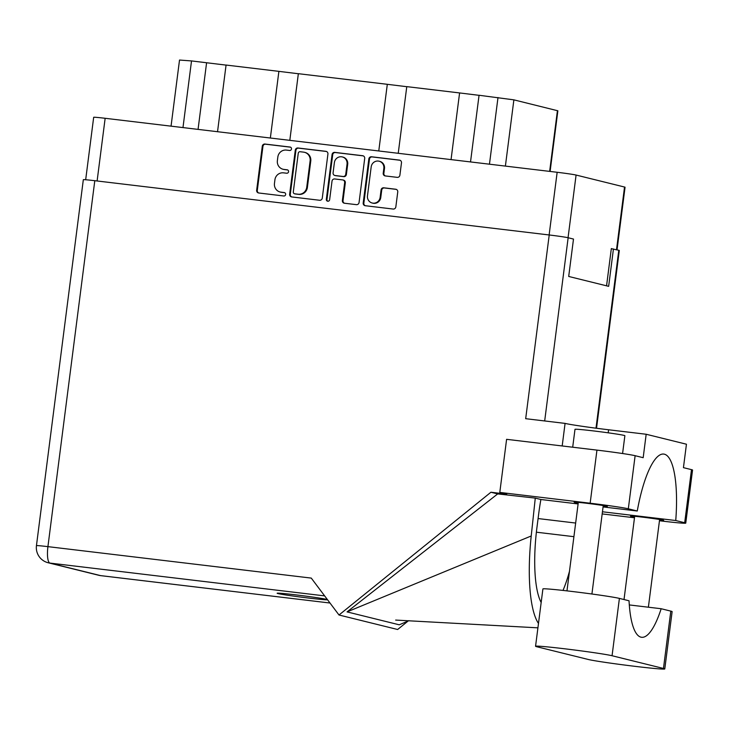 <?xml version="1.0" encoding="UTF-8"?>
<svg xmlns="http://www.w3.org/2000/svg" width="729" height="729" viewBox="0 0 729 729"><rect width="100%" height="100%" fill="white"/><g stroke="black" fill="none" stroke-linecap="round" stroke-linejoin="round"><path stroke-width="1.09" d="M372.218 203.017L372.856 203.181A6.607 6.37 -76.1 0 0 380.766 197.523L380.128 197.368A6.607 6.37 -76.1 0 1 372.218 203.017A6.607 6.37 -76.1 0 1 367.471 195.855L371.189 166.859A6.607 6.37 -76.1 0 1 379.098 161.209A6.607 6.37 -76.1 0 1 383.837 168.372L383.217 173.201A2.469 2.378 -76.1 0 0 385.276 175.935L397.214 177.357A2.469 2.378 -76.1 0 0 399.893 175.197L401.479 162.84A2.469 2.378 -76.1 0 0 399.428 160.107L371.517 156.771A2.469 2.378 -76.1 0 0 368.838 158.94L363.197 202.981A2.469 2.378 -76.1 0 0 365.247 205.715L393.159 209.05A2.469 2.378 -76.1 0 0 395.838 206.881L397.752 191.955A2.469 2.378 -76.1 0 0 395.692 189.23L383.755 187.8A2.469 2.378 -76.1 0 0 381.076 189.968L380.128 197.368M327.768 201.231A1.731 1.668 -76.1 0 0 329.636 199.719L332.023 181.12A2.469 2.378 -76.1 0 1 334.702 178.96L342.621 179.908A2.469 2.378 -76.1 0 1 344.671 182.633L342.384 200.502A2.469 2.378 -76.1 0 0 344.434 203.227L356.381 204.658A2.469 2.378 -76.1 0 0 359.06 202.489L364.7 158.448A2.469 2.378 -76.1 0 0 362.65 155.714L334.739 152.379A2.469 2.378 -76.1 0 0 332.069 154.548L326.328 199.327A1.731 1.668 -76.1 0 0 327.768 201.231M322.282 198.097L327.922 154.056A2.469 2.378 -76.1 0 0 325.872 151.322L297.97 147.987A2.469 2.378 -76.1 0 0 295.291 150.156L289.65 194.196A2.469 2.378 -76.1 0 0 291.7 196.93L319.603 200.265A2.469 2.378 -76.1 0 0 322.282 198.097M85.676 179.744L93.677 117.296A15.591 0.492 7.3 0 1 105.149 118.289L557.156 172.281A15.591 0.492 7.3 0 1 576.083 175.051L624.534 187.034A15.591 0.492 7.3 0 1 625.054 187.235L617.035 249.837M286.415 150.092L289.668 150.475A1.731 1.668 -76.1 0 0 290.297 147.085A1.731 1.668 -76.1 0 0 290.106 147.048L264.973 144.05A2.469 2.378 -76.1 0 0 262.294 146.21L256.654 190.26A2.469 2.378 -76.1 0 0 258.704 192.985L283.836 195.992A1.731 1.668 -76.1 0 0 284.465 192.602A1.731 1.668 -76.1 0 0 284.274 192.565L281.02 192.174A7.901 7.618 -76.1 0 1 274.459 183.444L274.924 179.771A7.901 7.618 -76.1 0 1 283.499 172.846L286.752 173.229A1.731 1.668 -76.1 0 0 287.381 169.839A1.731 1.668 -76.1 0 0 287.19 169.811L283.936 169.42A7.901 7.618 -76.1 0 1 277.375 160.681L277.84 157.017A7.901 7.618 -76.1 0 1 286.415 150.092M612.232 248.808L611.33 248.58L606.564 285.823M182.979 127.593L191.517 60.926L226.063 65.109M198.06 129.388L206.599 62.721M171.051 126.163L179.516 60.051L191.517 60.926M470.524 161.929L479.062 95.262L513.881 99.855L557.867 110.79L550.103 171.433M451.051 159.605L459.589 92.938L479.053 95.326M398.234 153.3L406.782 86.633L459.589 92.938M378.77 150.976L387.309 84.309L406.773 86.696M289.814 140.351L298.352 73.684L387.309 84.309M270.35 138.027L278.888 71.36L298.343 73.738M217.534 131.712L226.072 65.045L278.888 71.36M283.043 169.256L283.69 169.41A7.901 7.618 -76.1 0 0 284.583 169.575L283.936 169.42M287.682 169.948L284.583 169.575M280.127 192.009L280.774 192.174A7.901 7.618 -76.1 0 0 281.667 192.338L281.02 192.174M284.766 192.702L281.667 192.338M290.598 147.194L265.62 144.205A2.469 2.378 -76.1 0 0 262.941 146.374L257.301 190.415A2.469 2.378 -76.1 0 0 258.759 192.994M326.464 151.477L298.608 148.151A2.469 2.378 -76.1 0 0 295.928 150.311L290.288 194.361A2.469 2.378 -76.1 0 0 291.746 196.93M300.129 151.723A1.731 1.668 -76.1 0 0 298.252 153.245L293.304 191.9A1.731 1.668 -76.1 0 0 294.735 193.814L298.17 194.224A7.901 7.618 -76.1 0 0 306.736 187.298L310.126 160.872A7.901 7.618 -76.1 0 0 303.556 152.133L300.129 151.723M294.999 193.878A1.731 1.668 -76.1 0 0 295.382 193.969L294.735 193.814M304.449 152.297L305.096 152.461A7.901 7.618 -76.1 0 1 310.764 161.027L307.383 187.453A7.901 7.618 -76.1 0 1 298.808 194.379L295.382 193.969M327.895 201.25A1.731 1.668 -76.1 0 1 326.975 199.482L332.706 154.703A2.469 2.378 -76.1 0 1 335.386 152.543L363.242 155.869M342.903 179.954L343.55 180.118A2.469 2.378 -76.1 0 1 345.318 182.797L343.031 200.657A2.469 2.378 -76.1 0 0 344.489 203.236M347.05 164.098A6.607 6.37 -76.1 0 0 342.311 156.935A6.607 6.37 -76.1 0 0 334.392 162.585L333.089 172.809A2.469 2.378 -76.1 0 0 335.14 175.534L343.058 176.482A2.469 2.378 -76.1 0 0 345.737 174.313L347.05 164.098L347.697 164.262A6.607 6.37 -76.1 0 0 342.949 157.1L342.311 156.935M334.857 175.479L335.504 175.643A2.469 2.378 -76.1 0 0 335.787 175.698L335.14 175.534M347.697 164.262L346.384 174.477A2.469 2.378 -76.1 0 1 343.705 176.637L335.787 175.698M379.098 161.209L379.745 161.364A6.607 6.37 -76.1 0 1 384.484 168.527L383.864 173.365A2.469 2.378 -76.1 0 0 385.322 175.935M396.294 189.376L384.393 187.964A2.469 2.378 -76.1 0 0 381.723 190.123L380.766 197.523M400.021 160.262L372.164 156.935A2.469 2.378 -76.1 0 0 369.485 159.095L363.844 203.145A2.469 2.378 -76.1 0 0 365.302 205.715M588.294 659.481A39.229 1.23 -172.7 0 0 635.925 666.452A39.229 1.23 -172.7 0 0 664.784 668.949A39.229 1.23 -172.7 0 0 663.463 668.457L612.059 655.736A39.229 1.23 -172.7 0 0 569.477 649.375A39.229 1.23 -172.7 0 0 535.56 646.268A39.229 1.23 -172.7 0 0 536.881 646.76L588.294 659.481M572.693 447.214L574.99 429.317A25.141 0.793 7.3 0 1 593.488 430.921A25.141 0.793 7.3 0 1 624.871 435.705L622.584 453.529M603.156 506.245A16.721 0.529 -172.7 0 0 607.321 506.436A16.721 0.529 -172.7 0 0 586.453 503.247A16.721 0.529 -172.7 0 0 574.151 502.181A16.721 0.529 -172.7 0 0 578.215 503.056M659.526 520.196A16.721 0.529 -172.7 0 0 663.691 520.378A16.721 0.529 -172.7 0 0 642.823 517.189A16.721 0.529 -172.7 0 0 630.521 516.123A16.721 0.529 -172.7 0 0 634.585 516.998M327.385 599.539A25.524 0.802 -172.7 0 0 295.919 594.873A25.524 0.802 -172.7 0 0 277.148 593.242A25.524 0.802 -172.7 0 0 308.996 598.108A25.524 0.802 -172.7 0 0 327.585 599.803M664.784 668.949L672.129 611.613A39.229 1.23 -172.7 0 0 670.808 611.121L661.167 608.733A76.436 20.029 96.8 0 1 641.593 637.283A76.436 20.029 96.8 0 1 629.045 600.787L619.404 598.4A39.229 1.23 -172.7 0 0 576.821 592.048A39.229 1.23 -172.7 0 0 542.905 588.932L535.56 646.268M628.316 508.796A31.429 0.984 -172.7 0 0 590.153 503.21L499.793 492.412L506.6 439.323L596.951 450.112A31.429 0.984 7.3 0 1 635.123 455.698L628.316 508.796L637.264 511.011L603.074 506.928M608.196 432.826L608.587 429.773L646.176 434.256L643.178 457.694L635.123 455.698M659.453 520.761L662.625 521.135A31.429 0.984 -172.7 0 0 685.752 523.14A31.429 0.984 -172.7 0 0 684.686 522.739L691.493 469.64L683.438 467.654L686.445 444.216L646.176 434.256M691.493 469.64A31.429 0.984 7.3 0 1 692.55 470.041L685.752 523.14M94.797 180.701L47.923 546.641A15.591 0.492 7.3 0 0 36.45 545.647L83.325 179.708A15.591 0.492 7.3 0 1 94.797 180.701L549.219 234.975L525.682 418.692L565.075 423.394L562.187 445.957M499.793 492.412L506.719 494.125L490.918 492.239L339.003 615.003L311.274 578.097L47.923 546.641A15.591 4.082 -83.2 0 0 49.936 563.089L100.566 575.609L330 603.02L100.702 575.637A15.591 4.082 -83.2 0 1 100.566 575.609A15.591 15.036 -76.1 0 1 98.807 575.29A15.591 15.591 0 0 0 100.702 575.637A15.591 4.082 -83.2 0 0 100.83 575.646M408.158 620.999L397.633 629.501L339.003 615.003M602.181 513.918L634.485 517.772M602.455 511.776L675.747 520.524L684.686 522.739M490.918 492.239L497.688 493.916L535.277 498.107L540.891 499.502L578.106 503.939M408.978 620.643L399.237 624.808L347.05 611.895L531.222 535.979L535.277 498.107M497.688 493.916L347.05 611.895M611.321 248.698L618.784 250.275A15.591 0.492 7.3 0 1 619.313 250.466L596.532 428.26M549.219 234.975A15.591 0.492 7.3 0 1 568.146 237.745L573.495 239.066L568.702 276.455L608.651 286.342L613.435 248.944M608.587 429.773A35.83 1.13 7.3 0 1 565.075 423.394M675.747 520.524A76.436 20.029 96.8 0 0 663.755 454.076A76.436 20.029 96.8 0 0 637.264 511.011M541.173 602.491A76.436 20.029 -83.2 0 1 536.972 527.258L538.722 513.626A76.436 20.029 -83.2 0 1 540.891 499.502M531.222 535.979A94.287 24.713 96.8 0 0 538.485 623.441M569.477 571.299A76.436 20.029 -83.2 0 1 562.998 590.417M629.3 604.933L661.167 608.733M557.156 172.281L549.128 234.957M105.149 118.289L97.112 180.974M624.534 187.034L616.506 249.71M576.083 175.051L568.055 237.727M549.648 171.379L557.43 110.626M505.388 166.094L513.881 99.855M489.46 164.198L497.998 97.531M257.301 190.415L256.654 190.26M262.941 146.374L262.294 146.21M265.62 144.205L264.973 144.05M290.288 194.361L289.65 194.196M295.928 150.311L295.291 150.156M298.608 148.151L297.97 147.987M326.428 151.459L325.872 151.322M298.808 194.379L298.17 194.224M307.383 187.453L306.736 187.298M310.764 161.027L310.126 160.872M335.386 152.543L334.739 152.379M363.197 155.851L362.65 155.714M343.031 200.657L342.384 200.502M345.318 182.797L344.671 182.633M326.975 199.482L326.328 199.327M332.706 154.703L332.069 154.548M343.705 176.637L343.058 176.482M346.384 174.477L345.737 174.313M383.864 173.365L383.217 173.201M384.484 168.527L383.837 168.372M381.723 190.123L381.076 189.968M384.393 187.964L383.755 187.8M396.248 189.367L395.692 189.23M363.844 203.145L363.197 202.981M369.485 159.095L368.838 158.94M372.164 156.935L371.517 156.771M399.975 160.243L399.428 160.107M324.651 595.894L49.936 563.089A15.591 15.036 -76.1 0 1 48.169 562.761L98.807 575.29M568.146 237.745L544.681 420.961M595.994 428.187L618.784 250.275M536.389 532.197L573.914 536.681M538.093 518.556L575.655 523.048M590.153 503.21L596.951 450.112M619.404 598.4L612.059 655.736M670.808 611.121L663.463 668.457M295.19 193.932L294.543 193.777M648.382 607.211L659.617 519.504M591.921 594.007L603.248 505.561M395.656 620.078L537.92 627.833M36.45 545.647A15.591 15.591 0 0 0 48.169 562.761M566.971 590.864L578.307 502.363M624.015 599.548L634.677 516.314"/></g></svg>
